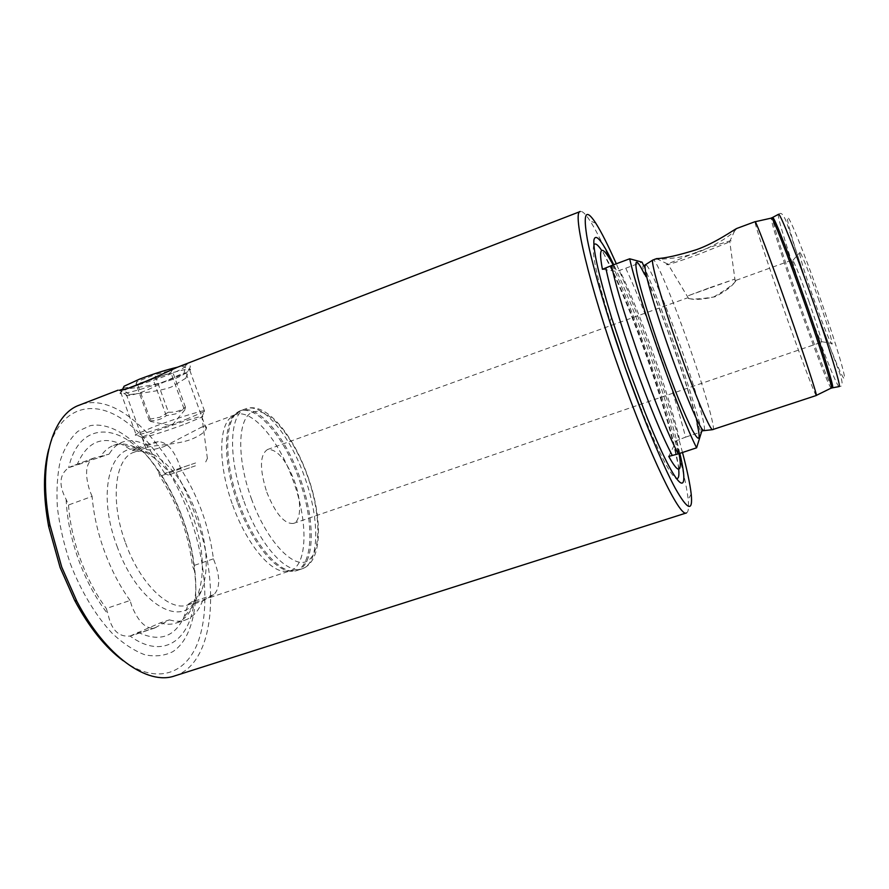 <?xml version="1.0" encoding="UTF-8"?>
<svg xmlns="http://www.w3.org/2000/svg" width="889" height="889" viewBox="0 0 889 889"><rect width="100%" height="100%" fill="white"/><g stroke="black" fill="none" stroke-linecap="round" stroke-linejoin="round"><path stroke-width="0.67" stroke-dasharray="4.45 3.33" d="M668.75 456.413L676.407 440.7L685.575 437.132C679.34 412.718 670.395 383.948 658.705 350.822C646.948 317.729 635.968 290.192 625.756 268.222L616.433 271.412L602.42 269.311M183.956 373.647C186.646 373.158 187.712 374.025 187.157 376.225L185.857 378.169L172.01 386.682C162.854 391.049 132.494 394.194 129.416 394.616C126.294 395.205 125.427 395.572 126.827 395.727L127.438 395.705C131.883 395.194 137.351 393.749 143.818 391.349C153.841 387.682 181.323 372.713 183.956 373.647L185.923 364.746L177.478 367.213C182.823 366.09 185.112 366.079 184.356 367.168L190.19 370.002C193.402 366.846 171.766 372.08 149.23 380.081M163.898 446.645L201.392 427.242C205.548 425.842 207.159 426.376 206.226 428.854C204.837 432.254 199.803 435.777 191.124 439.41C175.655 445.145 152.775 444.967 146.941 447.456C144.996 448.245 144.796 448.912 146.341 449.445C149.174 450.479 155.03 449.545 163.898 446.645M130.072 636.046L160.164 622.922L169.421 619.855L154.753 628.001C146.14 629.356 138.495 622.089 131.828 606.187L130.061 600.475L106.302 608.509L108.091 614.321C111.369 629.979 118.704 637.213 130.072 636.046C163.054 660.26 190.246 640.558 194.291 600.286C196.169 594.674 196.236 584.851 194.469 570.794C192.846 553.547 188.879 536.156 182.545 518.631C176.155 501.129 168.088 485.361 158.331 471.314C150.652 459.369 144.351 452.045 139.429 449.356L132.317 450.723L123.371 445.133C102.379 434.988 86.911 441.622 76.954 465.036L68.664 467.692C59.341 474.537 58.496 485.105 66.142 499.407L68.509 504.996C69.787 522.776 73.776 540.968 80.499 559.581C87.355 578.139 95.956 594.452 106.302 608.509M130.061 600.475C119.837 586.273 111.281 569.838 104.402 551.18C97.646 532.467 93.556 514.198 92.123 496.384L68.509 504.996M92.123 496.384L89.789 490.872C84.488 473.659 85.755 462.747 93.589 458.124L109.103 454.135L76.954 465.036M123.26 660.783C156.62 684.841 185.812 674.295 197.858 642.48C209.915 610.421 205.948 560.937 189.59 515.653C173.411 471.281 145.663 431.965 116.715 415.752C87.933 399.739 59.452 410.262 48.739 449.156M174.8 675.873C215.294 663.138 220.761 582.917 194.769 513.753C170.921 445.789 117.937 390.049 79.454 405.095M232.751 505.285C245.62 541.445 268.089 569.727 283.547 571.327L290.147 570.827C307.916 565.426 308.194 521.121 293.048 480.304C278.979 440.311 251.931 407.984 235.163 414.696L229.706 418.441C218.261 429.687 218.994 468.025 232.751 505.285M125.56 542.979C140.14 584.129 169.866 612.154 187.768 604.931C193.724 602.842 198.325 598.13 201.547 590.785C209.048 570.538 207.493 545.001 196.858 514.209C185.801 485.016 171.388 465.169 153.608 454.646C146.496 450.956 139.962 450.156 134.006 452.257C114.925 457.935 109.758 500.851 125.56 542.979M116.97 546.113C137.962 606.065 184.89 630.701 197.391 595.974C205.348 574.627 203.759 547.835 192.635 515.609C181.067 485.072 165.887 464.269 147.13 453.212C114.781 433.332 93.856 485.194 116.97 546.113M66.142 499.407C66.997 519.043 71.198 539.334 78.743 560.281C86.477 581.162 96.256 599.175 108.091 614.321M70.264 563.504C81.01 591.363 95.856 615.921 112.303 633.446C123.404 643.736 134.283 650.859 144.963 654.815C155.242 656.871 164.465 655.849 172.666 651.748C200.236 633.946 202.725 573.016 182.723 518.409C163.043 463.691 122.349 419.63 90.334 425.653L77.854 431.321C70.498 437.966 64.719 447.489 60.508 459.913C57.385 473.826 56.34 489.661 57.363 507.43C59.652 525.888 63.952 544.579 70.264 563.504M697.398 251.898C718.879 243.93 736.392 238.519 729.78 241.83L699.932 253.821C679.807 261.277 662.261 266.8 667.55 263.966L697.398 251.898M710.211 287.536L734.447 279.213L687.63 295.937L710.211 287.536M713.567 297.048C727.558 288.881 735.025 283.324 735.97 280.357L735.214 281.391C732.547 286.047 725.78 291.203 714.889 296.837C699.199 299.293 689.986 299.671 687.253 297.948L688.475 298.26C693.176 300.104 701.532 299.704 713.567 297.048M654.593 258.977C653.171 259.632 679.252 259.677 699.287 251.82C715.412 244.986 727.158 238.096 734.503 231.162L736.848 228.429M816.28 395.505L816.18 395.472C814.635 394.36 798.733 351.755 783.198 307.516C768.04 264.466 754.528 223.572 755.017 221.761L755.061 221.672M712.956 429.932C716.056 429.42 703.266 385.715 687.486 341.254C672.228 297.915 655.638 258.11 652.971 259.577M679.829 453.368C673.429 425.964 663.361 392.782 649.626 353.811C637.013 318.34 625.056 288.647 613.754 264.733M682.496 452.49C674.595 422.719 664.172 389.493 651.215 352.811C639.391 319.495 627.756 289.825 616.299 263.777M686.441 512.931C688.43 512.131 689.008 507.697 688.175 499.629C685.475 473.192 668.106 412.64 647.325 354.1C627.29 297.437 603.964 242.341 589.985 220.783C585.573 213.971 582.351 210.882 580.295 211.504M122.615 389.249C137.273 388.071 181.145 381.57 188.49 369.968C191.535 366.146 190.668 364.401 185.923 364.746M808.912 301.427C816.513 323.296 820.736 336.698 821.569 341.665L821.492 342.221C820.736 342.876 812.802 322.696 805.123 300.782C796.688 276.501 792.488 262.888 792.521 259.932L792.921 260.321C795.522 265.011 800.845 278.713 808.912 301.427M266.789 492.217C275.634 513.942 284.536 524.343 293.514 523.41C301.449 521.065 301.593 500.385 294.326 480.749C285.725 459.224 276.779 448.823 267.5 449.534C259.71 454.757 259.477 468.992 266.789 492.217M818.224 298.271C826.759 322.863 831.393 337.92 832.126 343.443C832.504 348.577 822.747 324.652 813.346 297.782C804.123 271.59 797.2 248.209 800.033 252.32C803.078 257.41 809.146 272.734 818.224 298.271M701.843 430.932C695.254 406.651 686.164 378.081 674.584 345.221C663.538 314.084 653.237 287.592 643.68 265.755M685.575 437.132L702.032 431.643M676.407 440.7L679.074 453.623M139.429 449.356C110.769 421.986 77.799 426.331 68.664 467.692M194.469 570.794L192.48 565.993C188.379 533.433 177.511 503.541 159.898 476.304L158.331 471.314M137.917 632.235C159.131 642.303 174.466 637.28 183.945 617.155L188.135 604.231L194.291 600.286M132.317 450.723L136.962 448.067C128.483 443.778 120.66 442.911 113.492 445.456C108.125 447.467 103.602 451.501 99.946 457.546M136.962 448.067L145.663 444.833C137.262 440.5 129.527 439.588 122.449 442.1C117.137 444.089 112.692 448.1 109.103 454.135M613.143 264.966L616.433 271.412M625.756 268.222L642.08 262.155M160.164 622.922C165.943 624.623 171.244 624.678 176.044 623.089C183.301 620.555 188.879 614.899 192.802 606.109L193.658 604.064L188.135 604.231M169.421 619.855C175.144 621.578 180.378 621.667 185.123 620.1C192.846 617.366 198.625 611.043 202.448 601.131L193.658 604.064M145.663 444.833L158.175 441.644C167.376 441.911 174.9 450.934 180.734 468.725C198.18 496.173 209.082 526.21 213.438 558.837C220.328 576.128 220.439 588.096 213.76 594.73L202.448 601.131M180.734 468.725L159.898 476.304M213.438 558.837L192.48 565.993M129.416 394.616L122.549 389.371M168.432 412.207C174.9 412.607 180.567 410.918 185.423 407.14L184.968 409.74L184.067 408.951L175.711 413.885L166.254 415.663C161.454 419.386 155.819 421.075 149.374 420.741L150.397 421.408L150.185 419.097L159.876 417.274L168.432 412.207L154.842 374.758L172.01 370.124L170.855 372.513L153.086 379.37L136.039 384.015L136.65 381.792L154.842 374.758M195.38 465.847L168.21 475.07L195.38 465.847M195.58 462.98L164.676 473.404L195.58 462.98M185.545 423.92L201.959 417.063C208.204 413.607 180 422.097 157.964 430.398L141.573 437.332C137.206 440.188 165.076 431.621 185.545 423.92M185.901 419.397L204.681 411.463C211.493 407.54 179.422 417.085 154.364 426.564L135.706 434.543C130.883 437.844 162.676 428.165 185.901 419.397M128.927 387.982L120.726 392.349C114.714 397.061 147.518 388.249 171.244 378.981C181.212 375.125 187.401 372.258 189.802 370.38L190.19 370.002M123.36 387.704C125.838 388.915 150.319 381.914 167.81 375.102C177.333 371.391 182.845 368.757 184.356 367.168M185.423 407.14L172.01 370.124M184.067 408.951L170.855 372.513M166.254 415.663L153.086 379.37M149.374 420.741L136.039 384.015M150.185 419.097L136.65 381.792M832.437 387.682C830.248 386.682 814.224 345.232 799.067 301.971C784.242 259.877 771.519 219.761 772.563 217.638M704.21 430.232C706.355 426.787 694.442 385.626 679.674 344.054C665.417 303.571 649.692 266.155 645.959 264.833M679.641 439.544C673.773 415.43 664.894 386.537 653.037 352.877C641.08 319.262 629.957 291.714 619.677 270.245M94.39 457.868L71.287 466.503M251.365 498.64C266.778 541.545 294.126 570.016 307.838 560.703C321.796 552.036 320.751 512.575 307.227 475.371C293.892 438.099 269.823 408.018 254.021 411.74C237.996 414.796 235.741 455.824 251.365 498.64M243.997 501.374C259.288 544.601 286.98 575.15 302.104 568.793C319.918 563.382 319.84 518.076 304.349 476.282C289.947 435.332 262.566 402.05 245.753 408.796C229.462 413.341 227.562 457.057 243.997 501.374M239.063 503.107C254.343 546.291 282.146 576.761 297.393 570.36C315.373 564.893 315.428 519.587 299.949 477.826C285.558 436.921 258.066 403.728 241.108 410.518C224.684 415.119 222.639 458.846 239.063 503.107M237.808 503.552C250.976 540.534 273.834 569.46 289.458 571.094C313.184 575.239 316.251 525.066 298.693 478.271C282.68 432.198 249.965 397.305 234.463 414.919C222.895 426.298 223.75 465.447 237.808 503.552M838.927 386.604C836.205 384.837 819.969 343.254 804.778 299.926C789.943 257.788 777.319 217.438 778.297 214.416M811.701 297.615C797.633 257.599 786.165 220.139 787.421 217.461C788.421 214.049 803.912 251.909 820.247 298.471C836.605 345.043 847.439 382.192 843.905 378.347C840.616 375.225 825.737 337.62 811.701 297.615M831.393 388.037L831.182 388.093C829.115 387.293 813.091 345.754 797.889 302.382C783.031 260.188 770.252 219.994 771.33 218.105L771.53 218.027M697.132 423.675C692.509 404.217 684.53 378.403 673.206 346.221C662.294 315.506 652.737 291.559 644.558 274.368M593.885 244.931C591.407 251.765 596.797 277.112 610.032 320.996L625.656 368.024L641.013 408.984C658.193 451.468 669.884 474.593 676.085 478.371M678.685 469.136C676.885 449.49 663.227 401.639 646.659 354.978C630.69 309.817 612.243 266.4 601.697 250.498M156.142 627.378L132.783 635.102M158.175 441.644L137.006 449.512M213.76 594.73L192.391 601.853M206.226 428.854L187.157 376.225M93.589 458.124L70.464 466.758M229.706 418.441L241.108 410.518L245.753 408.796C266.278 401.295 293.092 434.999 307.416 475.248C322.496 516.442 323.34 561.592 302.104 568.793L297.393 570.36L283.547 571.327M187.768 604.931L290.147 570.827M201.547 590.785L197.391 595.974M735.214 281.391L729.78 241.83M729.502 241.964L734.503 231.162M778.642 214.227C779.664 214.349 781.32 209.36 786.698 222.583L811.479 297.659L840.105 374.269C844.672 388.637 840.027 385.837 839.316 386.537M644.147 265.533C644.047 267.2 640.636 263.1 645.103 273.856C652.293 289.758 661.716 313.873 673.395 346.188C684.93 378.436 694.787 411.874 698.043 424.309C701.132 434.654 701.265 429.665 702.343 430.821M611.554 317.673L610.032 320.996L625.6 368.035L641.013 408.984L644.281 410.607M595.874 223.317L589.985 220.783M293.514 523.41L821.492 342.221M821.569 341.665L832.126 343.443M679.507 468.625C678.996 469.025 678.84 467.77 673.384 443.622C667.339 419.252 658.271 389.793 646.159 355.244C634.124 321.618 623.045 293.981 612.899 272.323C602.486 251.209 602.109 250.52 602.664 250.376M136.884 448.123L123.371 445.133M113.492 445.456L122.449 442.1M792.921 260.321L800.033 252.32M267.5 449.534L687.253 297.948M735.97 280.357L792.521 259.932M691.186 493.962L688.175 499.629M667.55 263.966L656.549 258.632M688.475 298.26L667.783 263.833M192.802 606.109L183.945 617.155M176.044 623.089L185.123 620.1M153.608 454.646L147.13 453.212M134.006 452.257L146.941 447.456M201.392 427.242L235.163 414.696M154.753 628.001L131.35 635.735M146.341 449.445L126.827 395.727M185.868 378.169L188.49 369.968M127.438 395.694L119.326 390.271M184.968 409.74L171.621 425.82L150.397 421.408M205.726 461.936L207.337 458.513M207.393 458.48L201.959 417.063M201.725 417.197L204.326 411.685M189.802 370.38L204.681 411.463M122.382 389.726L121.326 391.893M120.726 392.349L135.995 434.354M141.573 437.332L135.706 434.543M164.732 473.37L141.751 437.221M168.21 475.07L164.676 473.404"/><path stroke-width="1.33" d="M613.143 264.966C608.376 255.999 604.887 251.143 602.664 250.376C599.986 249.698 599.908 256.01 602.42 269.311L611.532 265.567C620.155 308.127 659.305 418.586 678.263 453.89L668.75 456.413C674.395 466.614 677.985 470.681 679.507 468.625C680.652 466.881 680.507 461.88 679.074 453.623M48.739 449.156C43.072 470.559 43.05 496.406 48.706 526.688L60.13 567.56L74.654 600.386C89.233 627.523 105.435 647.659 123.26 660.783M118.093 390.16L79.454 405.095C52.262 414.363 37.571 463.38 49.884 524.732L61.752 567.126L76.798 601.164C105.647 656.704 147.807 685.686 174.8 675.873L686.441 512.931C680.118 518.02 649.326 454.779 619.777 371.08C588.974 284.758 571.838 211.249 580.295 211.504L177.478 367.213C159.898 375.169 126.149 391.038 119.326 390.271L122.615 389.249M736.848 228.429C733.814 229.762 715.423 242.975 696.543 249.653C678.318 255.343 664.983 258.343 656.549 258.632L652.615 260.155C651.148 263.922 662.772 304.082 678.54 348.499C693.72 391.56 708.9 427.653 712.322 429.698L816.28 395.505C817.691 396.538 804.901 357.267 788.232 309.917C771.096 261.099 755.494 219.805 755.061 221.672L736.848 228.429M613.754 264.733C602.231 240.841 595.608 232.629 593.896 240.13C593.152 250.554 599.03 276.401 611.554 317.673L628.079 367.346L644.281 410.607C675.896 490.739 691.853 503.641 679.829 453.368M616.299 263.777C608.32 245.742 601.509 232.262 595.874 223.317C585.618 207.493 582.784 212.904 587.373 239.552C592.574 266.878 607.376 317.373 625.634 368.879C643.48 419.163 662.794 465.28 675.273 488.294C687.764 510.386 693.064 512.275 691.186 493.962C690.042 484.049 687.153 470.225 682.496 452.49M678.263 453.89L696.598 447.823L701.843 430.932M611.532 265.567L629.679 258.788C639.235 301.171 678.518 412.085 696.598 447.823M643.68 265.755L642.08 262.155L629.679 258.788M149.23 380.081L128.927 387.982M177.456 367.213C166.643 369.702 153.953 373.691 139.417 379.192L124.071 386.237L123.36 387.704M772.563 217.638L772.83 217.561C774.563 217.716 790.099 257.343 806.29 303.516C822.036 348.255 833.882 386.304 832.704 387.571L832.437 387.682M645.959 264.833L645.158 265.389C643.503 269.245 654.571 308.372 669.884 351.488C684.619 393.282 699.61 428.309 703.221 430.298L704.21 430.232M605.82 267.989C610.687 291.37 620.311 323.585 634.679 364.634C649.337 405.462 661.849 435.699 672.228 455.346M778.297 214.416L778.642 214.227C780.586 214.249 796.544 254.343 812.957 301.193C828.926 346.599 840.738 385.237 839.316 386.537L838.927 386.604M755.172 221.728L771.33 218.105C771.685 214.271 787.743 254.943 804.934 303.994C821.68 351.577 833.76 390.66 831.182 388.093L816.335 395.394M644.558 274.368C636.735 258.555 634.201 258.154 636.969 273.167C640.136 288.736 649.97 321.162 661.76 354.489C674.284 389.449 684.508 414.685 692.409 430.209C699.299 442.711 700.876 440.533 697.132 423.675M676.085 478.371C678.496 479.371 679.363 476.293 678.685 469.136M601.697 250.498C597.741 244.497 595.13 242.641 593.885 244.931M778.642 214.227L771.53 218.027M652.615 260.155L644.147 265.533M712.322 429.698L702.343 430.821M839.316 386.537L831.393 388.037M48.706 526.688L49.884 524.732M74.654 600.386L76.798 601.164M124.071 386.237L122.382 389.726"/></g></svg>
